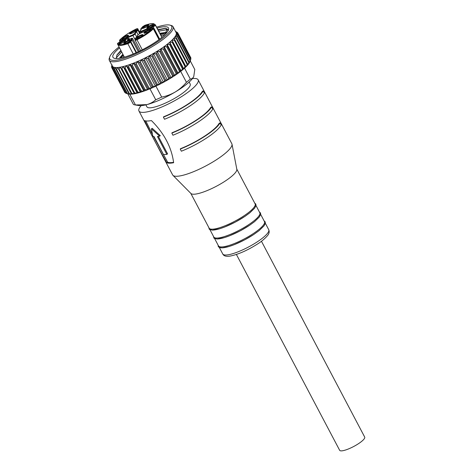 <?xml version="1.0" encoding="UTF-8"?>
<svg xmlns="http://www.w3.org/2000/svg" width="474" height="474" viewBox="0 0 474 474"><rect width="100%" height="100%" fill="white"/><g stroke="black" fill="none" stroke-linecap="round" stroke-linejoin="round"><path stroke-width="0.71" d="M151.834 28.369L151.793 28.369C152.847 27.925 153.422 27.942 153.505 28.416A2.062 0.462 152.2 0 1 153.475 28.606A2.062 0.462 152.2 0 1 153.315 28.807A0.515 0.415 -136.2 0 0 152.675 28.505L151.757 28.399L150.365 28.997L150.827 29.21M153.44 24.974C152.669 26.544 145.874 29.459 147.005 27.735C147.775 26.165 154.577 23.25 153.44 24.974M148.623 25.169C147.852 26.74 141.051 29.655 142.182 27.93C142.952 26.36 149.754 23.445 148.623 25.169M128.413 35.698C127.642 37.268 120.846 40.183 121.978 38.453C122.748 36.889 129.55 33.974 128.413 35.698M136.109 30.532C135.339 32.102 128.537 35.017 129.669 33.293C130.439 31.722 137.241 28.807 136.109 30.532M121.314 41.368L120.917 40.622A2.062 0.462 152.2 0 1 119.507 40.871L119.738 39.982A0.515 0.415 43.8 0 1 119.875 39.893L120.787 40L132.779 34.863L134.426 33.755L136.998 30.152L136.862 29.548L137.573 29.749M130.362 40.468C129.592 42.038 122.796 44.953 123.927 43.229C124.698 41.659 131.499 38.744 130.362 40.468M125.545 40.669C124.775 42.233 117.973 45.149 119.104 43.424C119.875 41.854 126.677 38.939 125.545 40.669M136.097 52.738L130.463 42.05A2.062 0.462 152.2 0 1 127.832 43.691L127.808 43.033L129.781 41.801L131.257 40.089L131.114 39.484L131.825 39.686M142.875 35.106C142.105 36.676 135.309 39.591 136.441 37.867C137.211 36.297 144.013 33.381 142.875 35.106M150.572 29.945C149.802 31.509 143 34.424 144.132 32.7C144.902 31.13 151.704 28.215 150.572 29.945M135.842 31.308L136.494 31.61L138.076 34.608M130.101 41.244L130.753 41.546L136.548 52.537M189.144 82.049L190.181 84.022A24.452 5.504 152.2 0 1 180.12 94.954A24.452 5.504 152.2 0 1 146.922 106.828L145.885 104.861M122.849 54.261L119.347 58.296M123.133 54.806L120.1 58.166M167.073 32.279L159.797 33.287M166.682 32.765L160.082 33.826M119.015 46.991A35.005 7.88 -27.8 0 0 109.743 56.904A35.005 7.88 -27.8 0 0 151.496 45.611A35.005 7.88 -27.8 0 0 169.994 25.134A35.005 7.88 -27.8 0 0 156.58 27.184M109.743 56.904L109.298 58.207A36.036 8.111 -27.8 0 0 109.31 60.322A36.036 8.111 -27.8 0 0 152.284 46.582A36.036 8.111 -27.8 0 0 173.063 26.71A36.036 8.111 -27.8 0 0 171.321 25.507L169.994 25.134M168.697 78.257A37.322 8.402 -27.8 0 0 169.171 77.973A37.322 8.402 -27.8 0 0 169.645 77.689L156.776 53.284A37.322 8.402 152.2 0 1 156.307 53.568A37.322 8.402 152.2 0 1 155.828 53.852L168.697 78.257L167.446 80.094L165.663 80.011L152.794 55.606L153.41 53.479A36.036 8.111 -27.8 0 0 155.324 52.353A36.036 8.111 -27.8 0 0 157.196 51.216A36.036 8.111 -27.8 0 0 160.769 48.923A36.036 8.111 -27.8 0 0 164.087 46.636A36.036 8.111 -27.8 0 0 167.091 44.39A36.036 8.111 -27.8 0 0 169.733 42.222A36.036 8.111 -27.8 0 0 171.973 40.166A36.036 8.111 -27.8 0 0 173.78 38.252A36.036 8.111 -27.8 0 0 175.119 36.516A36.036 8.111 -27.8 0 0 175.967 34.975A36.036 8.111 -27.8 0 0 176.316 33.666A36.036 8.111 -27.8 0 0 176.162 32.599A36.036 8.111 -27.8 0 0 176.103 32.481L173.063 26.71M127.802 93.822L133.372 104.387A35.645 8.022 -27.8 0 0 134.284 104.76A35.645 8.022 -27.8 0 0 134.877 104.89A35.645 8.022 -27.8 0 0 135.463 104.967L129.769 94.16L127.476 93.645L114.607 69.24L115.739 67.539L116.065 69.317L128.934 93.722A37.322 8.402 -27.8 0 0 129.455 93.71L116.586 69.305L117.813 67.498L131.251 93.562A37.322 8.402 -27.8 0 0 131.879 93.479L119.01 69.074L120.307 67.16L134.343 93.781L131.879 93.479M144.523 59.967A37.322 8.402 152.2 0 1 143.509 60.459L156.379 84.864L155.478 86.351L153.221 86.339L140.357 61.94L141.442 59.73A36.036 8.111 -27.8 0 0 145.477 57.769L159.507 84.39L157.386 84.372L144.523 59.967L145.477 57.769A36.036 8.111 -27.8 0 0 149.482 55.671L163.518 82.292L161.551 82.251L148.688 57.846L149.482 55.671A36.036 8.111 -27.8 0 0 153.41 53.479L167.446 80.094A36.036 8.111 -27.8 0 0 169.36 78.968A36.036 8.111 -27.8 0 0 171.227 77.837L157.196 51.216L159.673 51.494L172.542 75.893L171.227 77.837L169.645 77.689M236.402 254.461L339.657 450.3A14.155 3.188 -27.8 0 0 358.492 443.676A14.155 3.188 -27.8 0 0 364.702 437.093L261.447 241.254M260.67 214.402L264.486 221.636A25.993 5.854 152.2 0 1 253.092 233.723A25.993 5.854 152.2 0 1 218.496 245.888L214.681 238.647M255.99 205.526L259.805 212.767A25.993 5.854 152.2 0 1 248.412 224.848A25.993 5.854 152.2 0 1 216.772 238.072A25.993 5.854 152.2 0 1 213.815 237.012L210 229.772M248.88 225.737A25.993 5.854 152.2 0 1 217.24 238.961M236.787 169.105L255.131 203.891A25.993 5.854 152.2 0 1 243.731 215.978A25.993 5.854 152.2 0 1 212.091 229.197A25.993 5.854 152.2 0 1 209.141 228.142L190.797 193.351M244.199 216.861A25.993 5.854 152.2 0 1 212.559 230.086M192.462 78.577A33.458 7.531 152.2 0 1 198.15 79.822L231.833 143.705A33.458 7.531 152.2 0 1 232.005 144.197L236.828 169.307A25.993 5.854 152.2 0 1 225.298 181.015A25.993 5.854 152.2 0 1 193.659 194.233A25.993 5.854 152.2 0 1 190.945 193.499L172.951 175.339A33.458 7.531 152.2 0 1 172.643 174.918L152.148 136.056L144.582 120.592A33.458 7.531 -27.8 0 0 151.413 120.568C164.217 133.336 171.624 147.39 173.632 162.718A33.458 7.531 152.2 0 1 166.801 162.742L167.683 162.232L153.505 136.417M232.005 144.197A33.458 7.531 152.2 0 1 217.169 159.264A33.458 7.531 152.2 0 1 176.441 176.281A33.458 7.531 152.2 0 1 172.951 175.339M198.15 79.822A33.458 7.531 152.2 0 1 183.485 95.375A33.458 7.531 152.2 0 1 138.959 111.029A33.458 7.531 152.2 0 1 141.145 105.631M188.048 104.025A33.458 7.531 -27.8 0 0 202.327 91.34L203.228 90.949L204.347 93.07A34.489 7.762 152.2 0 1 189.624 106.146A34.489 7.762 152.2 0 1 164.525 119.258L163.406 117.137L163.696 116.746A33.458 7.531 -27.8 0 0 188.048 104.025M196.467 119.999A33.458 7.531 -27.8 0 0 210.746 107.308L211.647 106.917L212.767 109.044A34.489 7.762 152.2 0 1 198.043 122.12A34.489 7.762 152.2 0 1 172.951 135.232L171.831 133.111L172.115 132.72A33.458 7.531 -27.8 0 0 196.467 119.999M204.887 135.967A33.458 7.531 -27.8 0 0 219.172 123.281L220.066 122.89L221.186 125.012A34.489 7.762 152.2 0 1 206.468 138.094A34.489 7.762 152.2 0 1 181.37 151.206L180.25 149.079L180.541 148.694A33.458 7.531 -27.8 0 0 204.887 135.967M203.228 90.949A34.489 7.762 152.2 0 1 188.504 104.025A34.489 7.762 152.2 0 1 163.406 117.137M211.647 106.917A34.489 7.762 152.2 0 1 196.923 119.999A34.489 7.762 152.2 0 1 171.831 133.111M220.066 122.89A34.489 7.762 152.2 0 1 205.349 135.967A34.489 7.762 152.2 0 1 180.25 149.079M151.425 128.833L152.8 136.18A33.458 7.531 152.2 0 0 153.985 136.512L163.406 154.388A33.458 7.531 152.2 0 0 166.848 154.376L157.421 136.5A33.458 7.531 152.2 0 0 159.631 136.157L151.425 128.833L152.219 128.312L160.295 135.647L159.631 136.157M158.363 136.376L167.583 153.854L166.848 154.376M152.207 133.952L145.927 121.22M167.683 162.232A32.428 7.3 -27.8 0 0 173.573 162.339M166.801 162.742L157.09 145.423M253.56 234.612A25.993 5.854 152.2 0 1 218.964 246.77M153.41 53.479L155.828 53.852M152.794 55.606A37.322 8.402 152.2 0 1 151.81 56.157L164.679 80.562A37.322 8.402 -27.8 0 0 165.663 80.011M149.482 55.671L151.81 56.157M164.679 80.562L163.518 82.292A36.036 8.111 -27.8 0 0 167.446 80.094M156.776 53.284L157.196 51.216M148.688 57.846A37.322 8.402 152.2 0 1 147.687 58.373L160.55 82.772A37.322 8.402 -27.8 0 0 161.551 82.251M172.542 75.893A37.322 8.402 -27.8 0 0 173.437 75.319L160.573 50.919A37.322 8.402 152.2 0 1 159.673 51.494M145.477 57.769L147.687 58.373M160.55 82.772L159.507 84.39A36.036 8.111 -27.8 0 0 163.518 82.292M171.227 77.837A36.036 8.111 -27.8 0 0 174.805 75.544L160.769 48.923L163.287 49.118L176.15 73.517L174.805 75.544L173.437 75.319M160.573 50.919L160.769 48.923M156.379 84.864A37.322 8.402 -27.8 0 0 157.386 84.372M176.15 73.517A37.322 8.402 -27.8 0 0 176.98 72.943L164.117 48.544A37.322 8.402 152.2 0 1 163.287 49.118M132.305 65.305A37.322 8.402 152.2 0 1 131.375 65.655L144.238 90.054L143.9 91.132L141.406 91.049L128.543 66.65L129.87 64.517A36.036 8.111 -27.8 0 0 133.579 63.131L147.615 89.752L145.168 89.705L132.305 65.305L133.579 63.131A36.036 8.111 -27.8 0 0 137.46 61.525L151.49 88.146L149.126 88.128L136.263 63.729L137.46 61.525A36.036 8.111 -27.8 0 0 141.442 59.73L155.478 86.351A36.036 8.111 -27.8 0 0 159.507 84.39M141.442 59.73L143.509 60.459M164.117 48.544L164.087 46.636L166.605 46.76L179.468 71.159L178.123 73.257L176.98 72.943M174.805 75.544A36.036 8.111 -27.8 0 0 178.123 73.257L164.087 46.636M140.357 61.94A37.322 8.402 152.2 0 1 139.356 62.39L152.225 86.789A37.322 8.402 -27.8 0 0 153.221 86.339M179.468 71.159A37.322 8.402 -27.8 0 0 180.221 70.596L167.358 46.197A37.322 8.402 152.2 0 1 166.605 46.76M137.46 61.525L139.356 62.39M152.225 86.789L151.49 88.146A36.036 8.111 -27.8 0 0 155.478 86.351M178.123 73.257A36.036 8.111 -27.8 0 0 181.127 71.011L167.091 44.39L169.579 44.461L182.443 68.86L181.127 71.011L180.221 70.596M167.358 46.197L167.091 44.39M136.263 63.729A37.322 8.402 152.2 0 1 135.291 64.126L148.155 88.531A37.322 8.402 -27.8 0 0 149.126 88.128M182.443 68.86A37.322 8.402 -27.8 0 0 183.106 68.321L170.237 43.916A37.322 8.402 152.2 0 1 169.579 44.461M133.579 63.131L135.291 64.126M148.155 88.531L147.615 89.752A36.036 8.111 -27.8 0 0 151.49 88.146M181.127 71.011A36.036 8.111 -27.8 0 0 183.77 68.843L169.733 42.222L172.163 42.257L185.026 66.656L183.77 68.843L183.106 68.321M170.237 43.916L169.733 42.222M144.238 90.054A37.322 8.402 -27.8 0 0 145.168 89.705M185.026 66.656A37.322 8.402 -27.8 0 0 185.589 66.141L172.726 41.742A37.322 8.402 152.2 0 1 172.163 42.257M114.607 69.24A37.322 8.402 152.2 0 1 114.198 69.18L127.068 93.579L128.146 93.917L125.971 93.277L113.108 68.878L114.11 67.296A36.036 8.111 -27.8 0 0 115.739 67.539A36.036 8.111 -27.8 0 0 117.813 67.498A36.036 8.111 -27.8 0 0 120.307 67.16A36.036 8.111 -27.8 0 0 123.181 66.55L137.217 93.165L134.705 92.951L121.842 68.546L123.181 66.55A36.036 8.111 -27.8 0 0 126.386 65.661L140.417 92.282L137.898 92.134L125.035 67.735L126.386 65.661A36.036 8.111 -27.8 0 0 129.87 64.517L131.375 65.655M129.87 64.517L143.9 91.132A36.036 8.111 -27.8 0 0 147.615 89.752M172.726 41.742L171.973 40.166L174.314 40.177L187.183 64.577L186.009 66.787L171.973 40.166M183.77 68.843A36.036 8.111 -27.8 0 0 186.009 66.787L185.589 66.141M128.543 66.65A37.322 8.402 152.2 0 1 127.666 66.935L140.535 91.334A37.322 8.402 -27.8 0 0 141.406 91.049M187.183 64.577A37.322 8.402 -27.8 0 0 187.633 64.103L174.77 39.698A37.322 8.402 152.2 0 1 174.314 40.177M140.535 91.334L140.417 92.282A36.036 8.111 -27.8 0 0 143.9 91.132M126.386 65.661L127.666 66.935M174.77 39.698L173.78 38.252L176.002 38.264L188.865 62.663L187.817 64.873L187.633 64.103M125.035 67.735A37.322 8.402 152.2 0 1 124.235 67.96L137.099 92.359A37.322 8.402 -27.8 0 0 137.898 92.134M188.865 62.663A37.322 8.402 -27.8 0 0 189.203 62.23L176.34 37.825A37.322 8.402 152.2 0 1 176.002 38.264M123.181 66.55L124.235 67.96M137.099 92.359L137.217 93.165A36.036 8.111 -27.8 0 0 140.417 92.282M176.34 37.825L175.119 36.516L177.199 36.539L190.062 60.939L189.15 63.131L189.203 62.23M121.842 68.546A37.322 8.402 152.2 0 1 121.125 68.7L133.988 93.105A37.322 8.402 -27.8 0 0 134.705 92.951M190.062 60.939A37.322 8.402 -27.8 0 0 190.275 60.554L177.412 36.154A37.322 8.402 152.2 0 1 177.199 36.539M133.988 93.105L134.343 93.781A36.036 8.111 -27.8 0 0 137.217 93.165M120.307 67.16L121.125 68.7M177.412 36.154L175.967 34.975L177.886 35.029L190.749 59.434L190.275 60.554M119.01 69.074A37.322 8.402 152.2 0 1 118.387 69.157M190.749 59.434A37.322 8.402 -27.8 0 0 190.838 59.102L177.969 34.703A37.322 8.402 152.2 0 1 177.886 35.029M131.251 93.562L131.849 94.113L129.455 93.71M177.969 34.703L176.316 33.666L178.046 33.767L190.909 58.166L190.726 58.895M116.586 69.305A37.322 8.402 152.2 0 1 116.065 69.317M190.909 58.166A37.322 8.402 -27.8 0 0 190.874 57.899L178.005 33.5A37.322 8.402 152.2 0 1 178.046 33.767M128.934 93.722L129.769 94.16A36.036 8.111 -27.8 0 0 131.849 94.113A36.036 8.111 -27.8 0 0 134.343 93.781M178.005 33.5L176.162 32.599L177.685 32.765L190.536 57.259M127.068 93.579A37.322 8.402 -27.8 0 0 127.476 93.645M175.664 31.651L176.518 31.906A37.322 8.402 152.2 0 1 176.808 32.042L175.499 31.794L177.519 32.564A37.322 8.402 152.2 0 1 177.685 32.765M125.521 92.839L124.97 92.626L112.101 68.22L112.954 66.769A36.036 8.111 -27.8 0 0 114.11 67.296L114.198 69.18M128.146 93.917L128.122 93.911A36.036 8.111 -27.8 0 0 128.122 93.911A36.036 8.111 -27.8 0 0 128.146 93.917A36.036 8.111 -27.8 0 0 129.769 94.16M176.808 32.042L176.968 32.351M113.108 68.878A37.322 8.402 152.2 0 1 112.818 68.748L125.681 93.147A37.322 8.402 -27.8 0 0 125.971 93.277M109.31 60.322L112.35 66.087A36.036 8.111 -27.8 0 0 112.954 66.769L112.818 68.748M112.101 68.22A37.322 8.402 152.2 0 1 111.935 68.025L124.804 92.424A37.322 8.402 -27.8 0 0 124.97 92.626M111.953 67.924L111.615 67.284L112.297 65.969L111.935 68.025M111.615 67.284A37.322 8.402 152.2 0 1 111.574 67.018L112.137 64.902L111.651 66.087A37.322 8.402 152.2 0 1 111.74 65.756L111.911 65.252M184.552 68.149L190.311 79.069A35.645 8.022 -27.8 0 1 186.436 82.298C183.207 86.155 179.486 89.379 175.267 91.974A32.428 7.3 -27.8 0 0 193.748 76.551A32.428 7.3 -27.8 0 0 193.765 76.515L194.784 69.488L190.258 60.891M186.436 82.298L180.671 71.361M155.922 86.144L161.699 97.099A35.645 8.022 -27.8 0 1 155.733 99.747L149.956 88.798M155.733 99.747C153.226 102.058 150.246 103.688 146.798 104.636L135.463 104.967M193.748 76.551C192.954 78.145 191.804 78.98 190.311 79.069M134.877 104.89L138.71 105.542A32.428 7.3 -27.8 0 0 146.798 104.636A32.428 7.3 -27.8 0 0 175.267 91.974C170.996 94.456 166.469 96.169 161.699 97.099M186.009 66.787A36.036 8.111 -27.8 0 0 187.817 64.873A36.036 8.111 -27.8 0 0 189.15 63.131A36.036 8.111 -27.8 0 0 190.003 61.596A36.036 8.111 -27.8 0 0 190.145 61.211L190.542 60.044M157.072 28.12A31.402 7.069 152.2 0 1 168.507 29.826A31.402 7.069 152.2 0 1 150.388 45.303A31.402 7.069 152.2 0 1 114.453 58.32A31.402 7.069 152.2 0 1 119.507 47.927M168.217 30.514L165.266 28.286L157.895 29.672M165.811 32.196L167.286 29.406L166.824 28.529M158.689 31.183L168.08 29.489M116.563 58.551A28.825 6.488 -27.8 0 1 116.391 58.29A28.825 6.488 -27.8 0 1 116.302 58.095L116.948 54.937L120.829 50.434M120.526 58.089L123.418 55.345M160.437 34.495L166.546 32.931M116.782 55.233L121.077 50.908M158.097 30.058L165.675 28.316M122.796 57.567L124.01 56.471M161.03 35.621L165.13 34.454M116.231 57.905L121.67 52.033M127.293 38.862L126.878 38.068L132.91 35.485L135.114 39.662M144.884 25.318L142.769 26.603L142.265 27.741L142.449 27.154C141.246 28.114 140.908 28.701 141.43 28.914L140.014 31.361L141.051 31.32L147.213 28.677L147.562 30.01M122.185 39.401L122.535 40.728M150.365 28.997L145.933 30.899L146.14 31.219L145.933 30.899L139.765 33.535L138.118 34.643A0.515 0.474 -150 0 0 137.904 34.827L139.842 33.506M138.118 34.643L136.702 37.091C135.505 38.05 135.167 38.637 135.688 38.85L135.446 39.538M128.59 39.609L129.165 38.625A0.515 0.474 -150 0 0 128.484 38.37L125.337 39.721L125.8 39.935M125.337 39.721L120.906 41.617L121.113 41.937L120.906 41.617L119.578 42.186M132.477 38.418L132.519 38.489A0.515 0.474 -150 0 0 131.837 38.234L127.482 40.1L131.926 38.204M129.118 38.554L128.513 38.341L127.482 40.1L128.264 40.177M126.617 37.505L126.878 38.068A5.25 1.179 -27.8 0 1 122.191 40.077L120.917 40.622L120.787 40M141.43 28.914L141.187 29.601M147.213 28.677L151.644 26.781L151.905 27.344A5.25 1.179 152.2 0 1 147.218 29.352L141.181 31.942A2.062 0.462 152.2 0 1 139.771 32.191L140.34 33.275M152.338 28.167L151.905 27.344L153.173 26.805L159.667 39.117M144.742 25.371C150.945 23.303 154.275 23.167 154.725 24.962L153.043 26.183L153.173 26.805A2.062 0.462 152.2 0 0 155.371 25.329A2.062 0.462 152.2 0 0 155.419 25.175L161.859 37.393M154.725 24.962A0.515 0.498 -5.3 0 1 155.419 25.175A21.235 4.781 152.2 0 0 155.288 24.743L161.93 37.333M150.424 28.955L151.757 28.399M147.615 28.162A3.194 0.717 152.2 0 1 147.687 27.984A3.194 0.717 152.2 0 1 150.377 26.029A3.194 0.717 152.2 0 1 153.191 25.223M142.798 28.357A3.194 0.717 152.2 0 1 142.864 28.179A3.194 0.717 152.2 0 1 145.554 26.23A3.194 0.717 152.2 0 1 148.368 25.424M122.588 38.886A3.194 0.717 152.2 0 1 122.659 38.708A3.194 0.717 152.2 0 1 125.349 36.753A3.194 0.717 152.2 0 1 128.158 35.947M130.285 33.719A3.194 0.717 152.2 0 1 130.35 33.541A3.194 0.717 152.2 0 1 133.04 31.592A3.194 0.717 152.2 0 1 135.854 30.786M139.688 33.553L137.768 29.909A5.25 1.179 152.2 0 1 137.679 30.401A5.25 1.179 152.2 0 1 136.494 31.61L135.108 34.01A2.062 0.462 152.2 0 1 132.91 35.485L132.779 34.863M124.538 43.655A3.194 0.717 152.2 0 1 124.609 43.478A3.194 0.717 152.2 0 1 127.299 41.522A3.194 0.717 152.2 0 1 130.107 40.717M119.721 43.851A3.194 0.717 152.2 0 1 119.786 43.673A3.194 0.717 152.2 0 1 122.476 41.724A3.194 0.717 152.2 0 1 125.29 40.918M129.781 41.801A0.515 0.474 -150 0 1 130.463 42.05L130.753 41.546A5.25 1.179 -27.8 0 0 131.938 40.337A5.25 1.179 -27.8 0 0 132.021 39.846L131.559 39.455M137.051 38.293A3.194 0.717 152.2 0 1 137.122 38.116A3.194 0.717 152.2 0 1 139.812 36.166A3.194 0.717 152.2 0 1 142.621 35.36M144.748 33.133A3.194 0.717 152.2 0 1 144.813 32.955A3.194 0.717 152.2 0 1 147.503 31A3.194 0.717 152.2 0 1 150.317 30.194M222.75 253.957C223.716 256.025 226.205 256.724 230.216 256.061C238.357 254.414 247.487 250.373 257.613 243.95C264.089 239.963 268.871 234.423 268.562 233.931C269.291 232.817 269.351 231.407 268.74 229.706A25.993 5.854 152.2 0 1 257.346 241.793A25.993 5.854 152.2 0 1 222.75 253.957L219.355 247.523M129.509 39.218L129.171 38.578L129.479 39.229M131.861 39.632L132.519 38.489L139.261 51.275M136.672 36.966L135.108 34.01A0.515 0.474 -150 0 0 134.426 33.755M141.602 32.736L141.051 31.32M131.114 39.484L131.873 38.204L132.53 38.441L139.291 51.257M125.397 39.68L128.567 38.347M139.765 33.535L150.459 28.944M135.25 39.378L135.262 39.407A5.25 1.179 152.2 0 1 135.25 39.378C134.711 39.152 135.161 38.406 136.595 37.15M135.688 38.85L135.368 39.407A0.515 0.474 -150 0 0 135.155 39.591L135.12 40.237L140.6 50.623M140.991 29.441L141.003 29.471A5.25 1.179 152.2 0 1 140.991 29.441C140.458 29.216 140.908 28.476 142.336 27.214M140.014 31.361A0.515 0.474 -150 0 0 139.806 31.545L139.771 32.191M151.644 26.781L153.043 26.183M155.288 24.743L153.754 23.736C151.876 23.38 148.895 23.913 144.807 25.323L142.555 26.787A0.515 0.474 30 0 1 142.769 26.603M137.602 29.696L137.863 29.246L140.049 33.399M136.862 29.548L137.182 28.997A0.515 0.474 30 0 1 137.863 29.246A2.062 0.462 152.2 0 0 137.898 29.05C137.922 28.499 137.223 28.541 135.807 29.181C128.644 32.836 123.281 36.439 119.738 39.982M152.675 28.505C149.168 32.001 143.853 35.562 136.743 39.206L135.368 39.407M136.743 39.206L136.986 39.769A2.062 0.462 152.2 0 1 135.12 40.237M127.808 43.033C121.605 45.101 118.275 45.237 117.825 43.436L119.507 42.216M117.825 43.436A0.515 0.498 174.7 0 0 117.546 43.928L124.366 57.141M119.875 39.893C123.382 36.403 128.691 32.836 135.807 29.198L137.182 28.997M159.009 39.609L153.315 28.807A21.235 4.781 152.2 0 1 136.986 39.769L142.271 49.788M133.247 53.965L127.832 43.691A21.235 4.781 152.2 0 1 117.724 44.544M147.633 28.286L147.497 28.156C145.601 29.151 153.138 26.289 153.232 25.163L153.28 25.312M142.816 28.481L142.674 28.351C140.778 29.347 148.315 26.485 148.409 25.359L148.463 25.507M122.606 39.01L122.47 38.88C120.574 39.875 128.11 37.013 128.199 35.882L128.253 36.03M130.297 33.844L130.16 33.713C128.264 34.709 135.801 31.847 135.896 30.721L135.943 30.869M137.768 29.909L137.3 29.518M124.555 43.78L124.419 43.649C122.523 44.645 130.06 41.783 130.149 40.657L130.202 40.805M119.732 43.975L119.596 43.845C117.7 44.84 125.237 41.979 125.332 40.853L125.379 41.001M137.069 38.418L136.933 38.287C135.037 39.283 142.573 36.421 142.662 35.295L142.715 35.443M144.766 33.251L144.623 33.121C142.727 34.116 150.264 31.26 150.359 30.129L150.406 30.277M119.507 40.871L120.082 41.955M268.74 229.706L265.351 223.272M264.095 220.89L265.179 221.856L265.345 223.278L264 225.891L259.059 230.672L253.608 234.594L244.679 239.844L234.233 244.673L228.995 246.516L222.265 247.884L219.361 247.523L218.283 246.581L218.099 245.141M259.414 212.014L260.493 212.962L260.664 214.42L259.272 217.074L254.538 221.672L249.786 225.15L240.241 230.844L229.617 235.774L224.38 237.622L217.009 239.032L213.97 238.191L213.424 236.265M254.734 203.145L255.818 204.093L255.99 205.55L254.597 208.204L249.857 212.796L245.111 216.28L235.566 221.974L224.937 226.904L219.705 228.746L212.328 230.157L209.295 229.315L208.744 227.39M152.148 136.056L138.959 111.029M137.904 34.827L136.542 37.191M135.457 39.064L135.155 39.591M138.29 51.731L132.021 39.846M125.432 39.668L119.537 42.186C117.902 43.01 117.232 43.59 117.546 43.928M141.205 29.127L139.806 31.545M142.555 26.787L142.289 27.255M153.505 28.416L159.294 39.395M137.898 29.05L140.162 33.352"/></g></svg>
